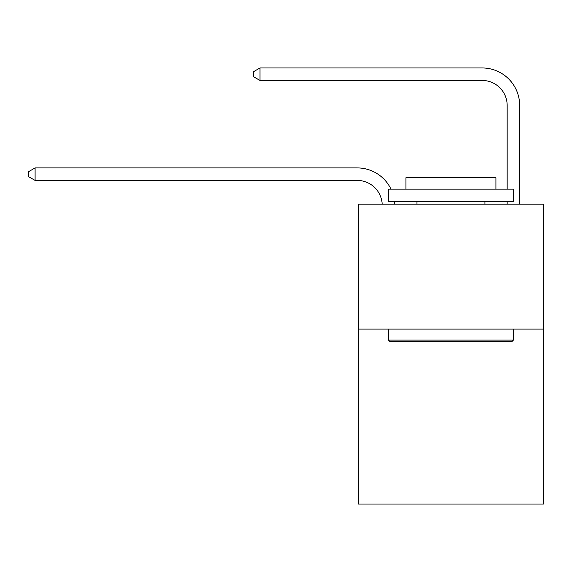 <?xml version="1.0" encoding="UTF-8"?>
<svg xmlns="http://www.w3.org/2000/svg" width="572" height="572" viewBox="0 0 572 572"><rect width="100%" height="100%" fill="white"/><g stroke="black" fill="none" stroke-linecap="round" stroke-linejoin="round"><path stroke-width="0.86" d="M543.4 329.107L543.4 504.039L358.472 504.039L358.472 204.154L543.4 204.154L543.4 329.107L358.472 329.107M507.164 189.16L507.164 105.448A24.989 24.989 171 0 0 482.175 80.452L260.01 80.452L253.51 76.705L253.51 71.707L260.01 67.961L482.175 67.961A37.487 37.487 -9 0 1 519.662 105.448L519.662 204.154M507.164 105.448A24.989 24.989 171 0 0 482.175 80.452A24.989 24.989 171 0 1 507.164 105.448A24.989 24.989 171 0 0 482.175 80.452A24.989 24.989 171 0 1 507.164 105.448A24.989 24.989 171 0 0 482.175 80.452A24.989 24.989 171 0 1 507.164 105.448A24.989 24.989 171 0 0 482.175 80.452A24.989 24.989 171 0 1 507.164 105.448A24.989 24.989 171 0 0 482.175 80.452A24.989 24.989 171 0 1 507.164 105.448A24.989 24.989 171 0 0 482.175 80.452A24.989 24.989 171 0 1 507.164 105.448A24.989 24.989 171 0 0 482.175 80.452A24.989 24.989 171 0 1 507.164 105.448A24.989 24.989 171 0 0 482.175 80.452A24.989 24.989 171 0 1 507.164 105.448A24.989 24.989 171 0 0 482.175 80.452A24.989 24.989 171 0 1 507.164 105.448A24.989 24.989 171 0 0 482.175 80.452A24.989 24.989 171 0 1 507.164 105.448A24.989 24.989 171 0 0 482.175 80.452A24.989 24.989 171 0 1 507.164 105.448A24.989 24.989 171 0 0 482.175 80.452A24.989 24.989 171 0 1 507.164 105.448M260.01 80.452L260.01 67.961L482.175 67.961M389.961 341.606L388.459 340.104L513.413 340.104L511.911 341.606L389.961 341.606M513.413 189.16L513.413 201.659L388.459 201.659L388.459 189.16L513.413 189.16M405.956 189.16L405.956 177.67L495.917 177.67L495.917 189.16M513.413 329.107L513.413 340.104M388.459 329.107L388.459 340.104M484.92 201.659L484.92 204.154M416.952 201.659L416.952 204.154M382.182 204.154A24.989 24.989 -124.6 0 0 357.221 180.416L35.099 180.416L28.6 176.669L28.6 171.671L35.099 167.918L357.221 167.918A37.487 37.487 55.4 0 1 391.005 189.16M394.523 201.659A37.487 37.487 55.4 0 1 394.687 204.154M35.099 167.918L35.099 180.416M507.164 204.154L507.164 201.659"/></g></svg>
